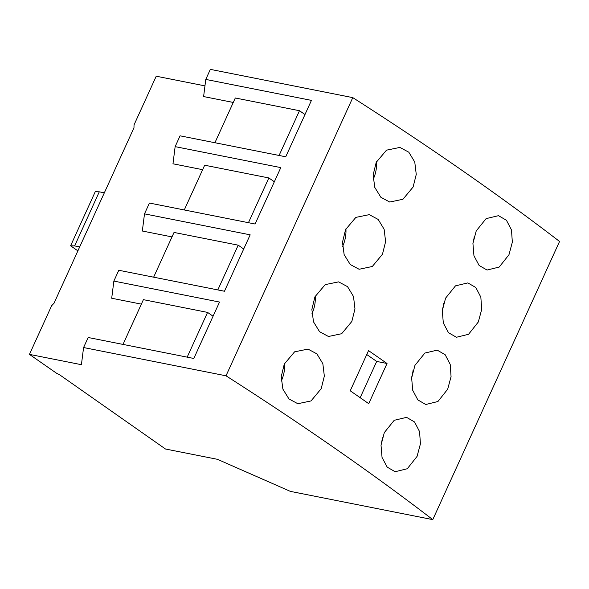 <?xml version="1.0" encoding="UTF-8"?>
<svg xmlns="http://www.w3.org/2000/svg" width="589" height="589" viewBox="0 0 589 589"><rect width="100%" height="100%" fill="white"/><g stroke="black" fill="none" stroke-linecap="round" stroke-linejoin="round"><path stroke-width="0.88" d="M284.288 364.054L294.588 351.832L308.003 349.1L316.911 353.886L322.853 363.722L324.34 376.099L321.196 388.696L311.029 400.94L297.82 403.715L288.934 398.93L282.875 389.079L281.225 376.673L284.288 364.054M281.262 381.061A27.779 20.416 101.2 0 0 281.387 380.796A27.779 20.416 101.2 0 0 284.649 363.295M384.315 432.598L394.21 420.296L406.579 417.358L414.538 421.96L419.567 431.612L420.428 443.856L417.056 456.409L407.293 468.741L395.131 471.723L387.201 467.129L382.047 457.454L381.017 445.166L384.315 432.598M381.127 444.077A27.779 20.416 101.2 0 0 382.416 437.73M476.221 230.925L486.116 218.622L498.485 215.677L506.444 220.279L511.48 229.931L512.342 242.182L508.97 254.735L499.2 267.06L487.037 270.042L479.115 265.455L473.954 255.773L472.93 243.485L476.221 230.925M473.041 242.403A27.779 20.416 101.2 0 0 474.329 236.049M445.586 298.152L455.481 285.849L467.85 282.904L475.809 287.506L480.845 297.158L481.699 309.409L478.327 321.962L468.564 334.287L456.401 337.269L448.472 332.675L443.318 323L442.295 310.712L445.586 298.152M442.405 309.623A27.779 20.416 101.2 0 0 443.686 303.276M414.95 365.371L424.846 353.076L437.215 350.131L445.174 354.733L450.202 364.385L451.064 376.636L447.692 389.182L437.929 401.514L425.766 404.496L417.837 399.902L412.683 390.227L411.652 377.939L414.95 365.371M411.77 376.85A27.779 20.416 101.2 0 0 413.051 370.503M376.202 162.38L386.502 150.158L399.909 147.427L408.818 152.212L414.766 162.041L416.254 174.425L413.11 187.015L402.942 199.266L389.734 202.042L380.847 197.256L374.781 187.398L373.131 174.992L376.202 162.38M373.176 179.387A27.779 20.416 101.2 0 0 373.293 179.115A27.779 20.416 101.2 0 0 376.562 161.614M345.566 229.607L355.859 217.385L369.274 214.646L378.182 219.439L384.131 229.268L385.611 241.645L382.467 254.242L372.307 266.493L359.099 269.269L350.205 264.483L344.145 254.625L342.496 242.219L345.566 229.607M342.533 246.607A27.779 20.416 101.2 0 0 342.658 246.342A27.779 20.416 101.2 0 0 345.927 228.841M314.924 296.834L325.224 284.612L338.638 281.873L347.547 286.659L353.496 296.495L354.976 308.872L351.832 321.469L341.664 333.713L328.463 336.488L319.569 331.703L313.51 321.852L311.861 309.446L314.924 296.834M311.898 313.834A27.779 20.416 101.2 0 0 312.023 313.569A27.779 20.416 101.2 0 0 315.284 296.068M387.032 363.487L368.721 403.671A1388.84 287.918 -155.5 0 0 350.227 390.801L368.537 350.617A1388.84 287.918 24.5 0 1 387.032 363.487L376.695 361.432L366.756 354.526M360.173 397.693L376.695 361.432M141.36 304.13L111.704 298.24L113.861 281.086L219.528 302.054L193.818 358.465L88.159 337.497L83.579 347.539L81.415 364.694L29.45 354.387L51.633 305.706L54.011 303.254L133.968 127.798L134.034 124.89L156.225 76.209L204.957 85.884M123.005 344.41L143.399 299.661L207.571 312.398L213.071 316.227M187.177 357.148L207.571 312.398M29.45 354.387L56.654 373.308L59.695 374.847L165.48 449.009L217.444 459.317L290.348 491.373L432.775 519.631A1388.84 287.918 -155.5 0 0 226.014 375.804L83.579 347.539M226.014 375.804L352.782 97.627L210.354 69.369L205.775 79.412L311.441 100.38L285.731 156.784L180.065 135.816L175.139 146.639L280.798 167.607L255.096 224.011L149.429 203.043L144.496 213.866L250.163 234.827L224.461 291.238L118.794 270.27L113.861 281.086M153.641 277.183L174.035 232.441L238.206 245.171L243.706 249M217.812 289.921L238.206 245.171M172.003 236.903L142.339 231.021L144.496 213.866M184.276 209.964L204.67 165.214L268.842 177.944L274.341 181.773M248.448 222.694L268.842 177.944M202.638 169.676L172.975 163.794L175.139 146.639M214.919 142.737L235.305 97.988L299.477 110.717L304.984 114.546M279.09 155.467L299.477 110.717M233.273 102.449L203.61 96.567L205.775 79.412M79.684 246.916L74.634 245.907L99.283 191.823L95.256 191.697L70.606 245.79L77.888 250.855M74.634 245.907L70.606 245.79M104.334 192.824L99.283 191.823M432.775 519.631L559.55 241.461A1388.84 287.918 -155.5 0 0 352.782 97.627"/></g></svg>
